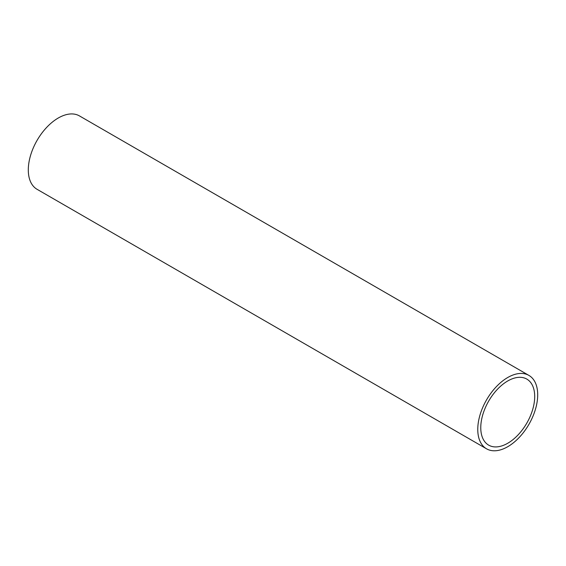 <?xml version="1.0" encoding="UTF-8"?>
<svg xmlns="http://www.w3.org/2000/svg" width="566" height="566" viewBox="0 0 566 566"><rect width="100%" height="100%" fill="white"/><g stroke="black" fill="none" stroke-linecap="round" stroke-linejoin="round"><path stroke-width="0.85" d="M480.767 427.684A38.141 22.017 120 0 0 488.663 445.138A38.141 22.017 120 0 0 526.805 423.12A38.141 22.017 120 0 0 526.805 379.086A38.141 22.017 120 0 0 497.415 389.302A38.141 22.017 120 0 0 480.767 427.684M528.92 375.414L79.452 115.91A42.379 24.465 120 0 0 46.801 127.265A42.379 24.465 120 0 0 28.3 169.913A42.379 24.465 120 0 0 37.08 189.313L486.548 448.81A42.379 24.465 120 0 0 528.927 424.344A42.379 24.465 120 0 0 528.92 375.414A42.379 24.465 120 0 0 496.269 386.762A42.379 24.465 120 0 0 477.768 429.41A42.379 24.465 120 0 0 486.548 448.81"/></g></svg>
